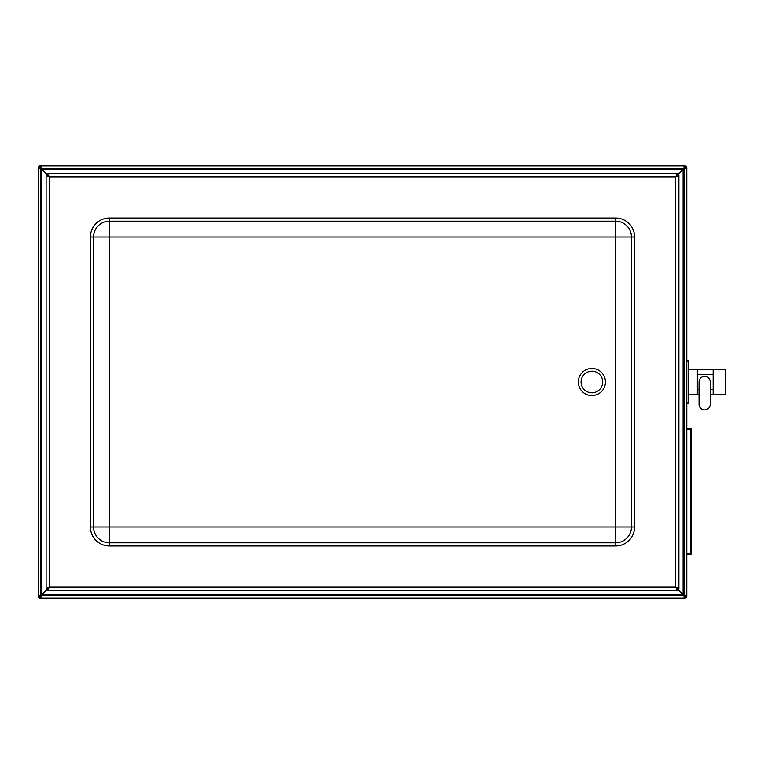 <?xml version="1.0" encoding="UTF-8"?>
<svg xmlns="http://www.w3.org/2000/svg" width="764" height="764" viewBox="0 0 764 764"><rect width="100%" height="100%" fill="white"/><g stroke="black" fill="none" stroke-linecap="round" stroke-linejoin="round"><path stroke-width="1.15" d="M688.364 394.654L699.031 394.654M699.031 404.271A5.606 5.606 0 0 0 704.637 409.867A5.606 5.606 0 0 0 710.234 404.271L710.234 382A5.606 5.606 0 0 0 704.637 376.394A5.606 5.606 0 0 0 699.031 382L699.031 404.271M710.234 394.654L713.146 394.654L713.146 389.382L710.234 389.382M697.322 369.346L697.322 374.618L713.146 374.618L713.146 369.346L688.364 369.346M713.146 374.618L713.146 389.382M699.031 389.382L697.322 389.382L697.322 374.618M697.322 389.382L697.322 394.654M713.146 394.654L725.8 394.654L725.8 369.346L713.146 369.346M686.779 360.904L688.364 360.904L688.364 403.096L686.779 403.096M691 554.167L691 428.671A0.525 0.525 0 0 0 690.475 428.136L686.779 428.136L690.475 428.136L690.475 554.693A0.525 0.525 0 0 0 691 554.167M686.779 554.693L690.475 554.693M691 553.633L686.779 553.633L686.779 429.196L691 429.196M683.99 168.443L682.94 169.493L684.038 168.443L40.941 168.443L40.941 166.858L40.311 166.858L40.941 168.395M40.989 168.443L49.068 176.522M39.251 595.452L40.836 595.452L40.836 168.548L38.2 168.548L38.2 595.452L38.2 168.443L39.251 168.548M683.99 595.557L682.94 594.507L684.038 595.557L40.941 595.557L40.941 598.193L40.311 597.142A1.05 1.05 0 0 1 39.251 596.082L40.788 595.452M40.836 595.404L48.915 587.325M39.251 168.443L39.251 167.918L40.788 168.548M40.836 168.596L48.915 176.675M40.311 597.142L40.941 595.605M40.989 595.557L49.068 587.478M40.836 166.858L40.311 165.807A2.111 2.111 0 0 0 38.2 167.918L38.2 168.443M38.2 595.557L38.2 596.082A2.111 2.111 0 0 0 40.311 598.193L40.836 598.193M40.941 595.557L42.039 594.507L682.94 594.507L675.911 587.478M40.836 168.548L41.896 169.646L41.896 594.354L40.836 595.452L40.836 168.548M40.941 168.443L42.039 169.493L682.94 169.493L675.911 176.522M40.836 165.807L684.143 165.807L684.668 166.858L684.038 168.395M40.941 166.858L40.941 165.807M39.251 596.082L39.251 595.557M40.311 166.858A1.05 1.05 0 0 0 39.251 167.918M684.038 595.557L684.038 597.142L684.668 597.142L684.038 595.605M684.143 597.142L684.668 598.193A2.111 2.111 0 0 0 686.779 596.082L685.728 595.452M684.143 598.193L40.941 598.193M685.728 168.548L686.779 167.918A2.111 2.111 0 0 0 684.668 165.807L684.143 165.807M684.668 166.858A1.05 1.05 0 0 1 685.728 167.918L684.191 168.548M684.143 168.596L676.064 176.675M685.728 595.557L685.728 596.082L684.191 595.452M684.143 595.404L676.064 587.325M686.779 168.443L686.779 595.557M686.779 595.452L684.143 595.452L683.092 594.354L683.092 169.646L684.143 168.548L686.779 168.548M684.038 597.142L684.038 598.193M684.038 168.443L684.038 165.807M684.143 595.452L684.143 168.548M685.728 167.918L685.728 168.443M684.668 597.142A1.05 1.05 0 0 0 685.728 596.082M588.672 392.324A10.811 10.811 0 0 0 602.557 383.614A10.811 10.811 0 0 0 591.861 371.189A10.811 10.811 0 0 0 588.672 392.324M93.571 236.993A15.815 15.815 0 0 1 109.386 221.178L615.593 221.178A15.815 15.815 0 0 1 631.417 236.993L631.417 527.007A15.815 15.815 0 0 1 615.593 542.822L109.386 542.822A15.815 15.815 0 0 1 93.571 527.007L93.571 236.993L109.386 236.993L109.386 218.007A18.985 18.985 0 0 0 90.4 236.993L93.571 236.993M615.593 218.007L615.593 236.993L634.578 236.993A18.985 18.985 0 0 0 615.593 218.007L109.386 218.007M93.571 527.007A15.815 15.815 0 0 0 109.386 542.822L109.386 527.007L90.4 527.007A18.985 18.985 0 0 0 109.386 545.993L615.593 545.993A18.985 18.985 0 0 0 634.578 527.007L634.578 236.993M634.578 527.007L615.593 527.007L615.593 545.993M47.836 173.714L49.278 176.876L49.278 587.124L675.71 587.124L675.71 176.876L49.278 176.876L47.836 175.3L47.836 173.714L677.143 173.714L675.71 176.876L677.286 175.443L678.871 175.443L678.871 588.557L675.71 587.124L677.143 588.7L677.143 590.285L47.836 590.285L49.278 587.124L47.693 588.557L46.107 588.557L46.107 175.443L49.278 176.876L47.693 175.443L46.107 175.443M47.836 590.285L47.836 588.7L49.278 587.124L46.107 588.557M678.871 588.557L677.286 588.557L675.71 587.124L677.143 590.285M677.143 173.714L677.143 175.3L675.71 176.876L678.871 175.443M40.941 167.918L40.454 167.918M40.311 168.061L40.311 168.548M40.311 595.452L40.311 595.939M40.454 596.082L40.941 596.082M684.038 596.082L684.525 596.082M684.668 595.939L684.668 595.452M684.668 168.548L684.668 168.061M684.525 167.918L684.038 167.918M591.861 368.449A13.551 13.551 0 0 0 580.134 388.771A13.551 13.551 0 0 0 603.598 388.771A13.551 13.551 0 0 0 591.861 368.449M615.593 236.993L109.386 236.993L109.386 527.007L615.593 527.007L615.593 236.993M109.386 542.822L109.386 545.993M90.4 236.993L90.4 527.007"/></g></svg>
